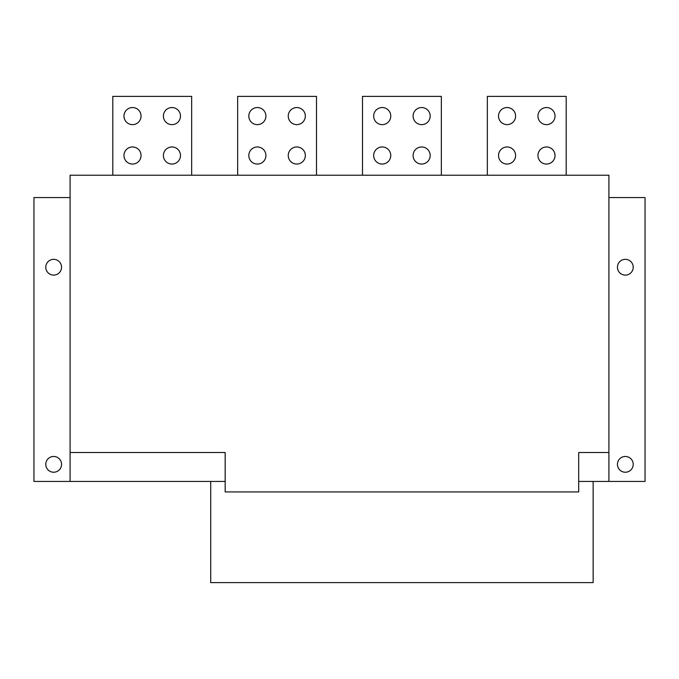 <?xml version="1.0" encoding="UTF-8"?>
<svg xmlns="http://www.w3.org/2000/svg" width="679" height="679" viewBox="0 0 679 679"><rect width="100%" height="100%" fill="white"/><g stroke="black" fill="none" stroke-linecap="round" stroke-linejoin="round"><path stroke-width="1.02" d="M593.14 481.436L593.14 582.624L210.711 582.624L210.711 481.436M112.799 175.224L112.799 96.376L191.656 96.376L191.656 175.224M180.487 155.516A8.538 8.538 0 0 0 167.671 148.115A8.538 8.538 0 0 0 167.671 162.909A8.538 8.538 0 0 0 180.487 155.516M180.487 116.084A8.538 8.538 0 0 0 167.671 108.691A8.538 8.538 0 0 0 167.671 123.485A8.538 8.538 0 0 0 180.487 116.084M141.054 155.516A8.538 8.538 0 0 0 128.246 148.115A8.538 8.538 0 0 0 128.246 162.909A8.538 8.538 0 0 0 141.054 155.516M141.054 116.084A8.538 8.538 0 0 0 128.246 108.691A8.538 8.538 0 0 0 128.246 123.485A8.538 8.538 0 0 0 141.054 116.084M225.165 452.52L70.09 452.52L70.09 175.224L608.91 175.224L608.91 452.52L578.686 452.52L578.686 491.944L225.165 491.944L225.165 452.52M578.686 481.436L608.91 481.436L608.91 452.52M70.09 452.52L70.09 481.436L33.95 481.436L33.95 197.564L70.09 197.564M608.91 481.436L645.05 481.436L645.05 197.564L608.91 197.564M625.334 456.466A7.885 7.885 0 0 0 617.449 464.351A7.885 7.885 0 0 0 625.334 472.236A7.885 7.885 0 0 0 633.218 464.351A7.885 7.885 0 0 0 625.334 456.466M625.334 259.336A7.885 7.885 0 0 0 617.449 267.22A7.885 7.885 0 0 0 625.334 275.105A7.885 7.885 0 0 0 633.218 267.22A7.885 7.885 0 0 0 625.334 259.336M53.666 456.466A7.885 7.885 0 0 0 45.782 464.351A7.885 7.885 0 0 0 53.666 472.236A7.885 7.885 0 0 0 61.551 464.351A7.885 7.885 0 0 0 53.666 456.466M53.666 259.336A7.885 7.885 0 0 0 45.782 267.22A7.885 7.885 0 0 0 53.666 275.105A7.885 7.885 0 0 0 61.551 267.22A7.885 7.885 0 0 0 53.666 259.336M566.201 175.224L566.201 96.376L487.344 96.376L487.344 175.224M515.599 155.516A8.538 8.538 0 0 0 502.791 148.115A8.538 8.538 0 0 0 502.791 162.909A8.538 8.538 0 0 0 515.599 155.516M515.599 116.084A8.538 8.538 0 0 0 502.791 108.691A8.538 8.538 0 0 0 502.791 123.485A8.538 8.538 0 0 0 515.599 116.084M555.032 155.516A8.538 8.538 0 0 0 542.215 148.115A8.538 8.538 0 0 0 542.215 162.909A8.538 8.538 0 0 0 555.032 155.516M555.032 116.084A8.538 8.538 0 0 0 542.215 108.691A8.538 8.538 0 0 0 542.215 123.485A8.538 8.538 0 0 0 555.032 116.084M441.35 175.224L441.35 96.376L362.501 96.376L362.501 175.224M390.756 155.516A8.538 8.538 0 0 0 377.94 148.115A8.538 8.538 0 0 0 377.94 162.909A8.538 8.538 0 0 0 390.756 155.516M390.756 116.084A8.538 8.538 0 0 0 377.94 108.691A8.538 8.538 0 0 0 377.94 123.485A8.538 8.538 0 0 0 390.756 116.084M430.18 155.516A8.538 8.538 0 0 0 417.364 148.115A8.538 8.538 0 0 0 417.364 162.909A8.538 8.538 0 0 0 430.18 155.516M430.18 116.084A8.538 8.538 0 0 0 417.364 108.691A8.538 8.538 0 0 0 417.364 123.485A8.538 8.538 0 0 0 430.18 116.084M316.499 175.224L316.499 96.376L237.65 96.376L237.65 175.224M265.905 155.516A8.538 8.538 0 0 0 253.089 148.115A8.538 8.538 0 0 0 253.089 162.909A8.538 8.538 0 0 0 265.905 155.516M265.905 116.084A8.538 8.538 0 0 0 253.089 108.691A8.538 8.538 0 0 0 253.089 123.485A8.538 8.538 0 0 0 265.905 116.084M305.329 155.516A8.538 8.538 0 0 0 292.522 148.115A8.538 8.538 0 0 0 292.522 162.909A8.538 8.538 0 0 0 305.329 155.516M305.329 116.084A8.538 8.538 0 0 0 292.522 108.691A8.538 8.538 0 0 0 292.522 123.485A8.538 8.538 0 0 0 305.329 116.084M70.09 481.436L225.165 481.436"/></g></svg>
